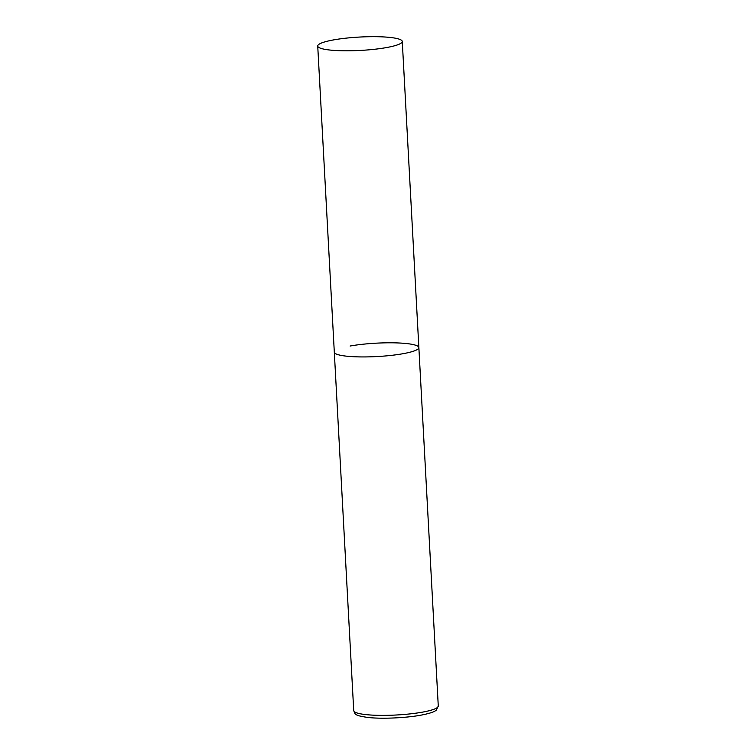 <?xml version="1.0" encoding="UTF-8"?>
<svg xmlns="http://www.w3.org/2000/svg" width="756" height="756" viewBox="0 0 756 756"><rect width="100%" height="100%" fill="white"/><g stroke="black" fill="none" stroke-linecap="round" stroke-linejoin="round"><path stroke-width="1.13" d="M403.071 353.695A42.336 6.7 176.9 0 1 358.476 356.889A42.336 6.7 176.9 0 1 334.303 352.154A42.336 6.7 -3.1 0 0 343.63 355.811A42.336 6.7 -3.1 0 0 390.795 355.433A42.336 6.7 -3.1 0 0 418.862 347.58A42.336 6.7 176.9 0 1 403.071 353.695M350.104 346.031A42.336 6.7 176.9 0 1 394.689 342.846A42.336 6.7 176.9 0 1 418.862 347.58L438.272 706.019A42.336 6.7 176.9 0 1 422.481 712.143A42.336 6.7 176.9 0 1 377.887 715.327A42.336 6.7 176.9 0 1 353.723 710.593C355.424 713.588 352.466 715.459 369.051 717.586C382.895 718.994 406.18 717.898 420.96 715.167C432.725 712.889 435.276 711.094 436.429 709.997L438.272 706.019M392.959 37.8A42.336 6.7 -3.1 0 0 345.794 38.178A42.336 6.7 -3.1 0 0 317.728 46.031A42.336 6.7 -3.1 0 0 327.046 49.688A42.336 6.7 -3.1 0 0 374.211 49.31A42.336 6.7 -3.1 0 0 402.277 41.457A42.336 6.7 -3.1 0 0 392.959 37.8M317.728 46.031L353.723 710.593M418.862 347.58L402.277 41.457"/></g></svg>
